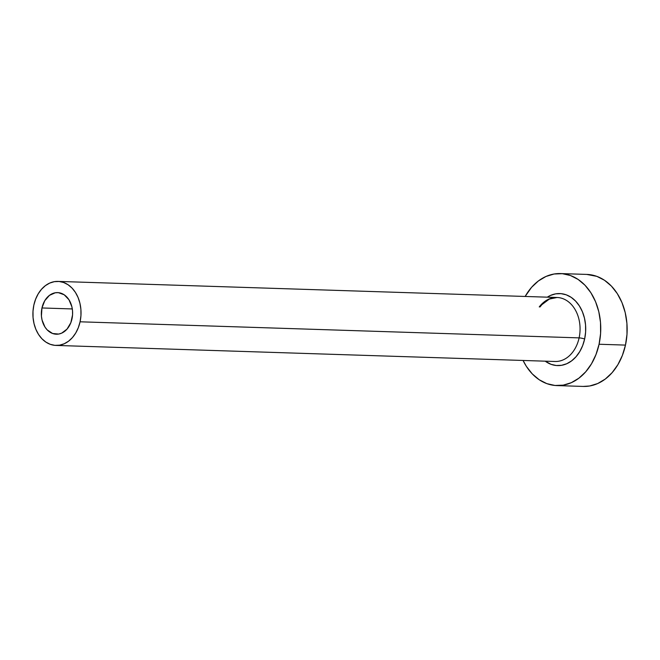 <?xml version="1.0" encoding="UTF-8"?>
<svg xmlns="http://www.w3.org/2000/svg" width="660" height="660" viewBox="0 0 660 660"><rect width="100%" height="100%" fill="white"/><g stroke="black" fill="none" stroke-linecap="round" stroke-linejoin="round"><path stroke-width="0.99" d="M71.99 318.862A20.815 15.634 91.8 0 1 56.306 334.216A20.815 15.634 91.8 0 1 41.959 307.964L72.311 308.946L41.959 307.964L44.773 300.696L49.45 295.358L55.275 292.776L58.336 292.652L64.201 294.781L68.962 299.747L71.891 306.793L72.526 310.769L72.559 314.845L70.851 322.682L67.031 329.109L61.677 333.143L58.674 334.059L52.594 333.498L47.182 329.885L44.987 327.088L42.058 320.042L41.423 316.066L41.959 307.964A20.815 15.634 91.8 0 1 57.643 292.611A20.815 15.634 91.8 0 1 71.99 318.862M553.748 361.416A32.018 24.057 -88.2 0 0 579.109 337.879A4.001 0.627 -167.7 0 1 584.636 339.009A36.019 27.06 91.8 0 1 545.218 361.177L551.067 364.337L556.281 365.508L561.586 365.293L566.783 363.718L571.659 360.822L576.04 356.73L579.752 351.59L582.656 345.609L584.636 339.009A4.001 0.627 12.3 0 0 579.109 337.879A32.018 24.057 -88.2 0 0 557.032 297.487L58.006 281.408A32.018 24.057 91.8 0 1 80.075 321.799L579.109 337.879L80.075 321.799A32.018 24.057 91.8 0 1 55.943 345.419A32.018 24.057 91.8 0 1 33.866 305.027A32.018 24.057 91.8 0 1 58.006 281.408M556.842 385.58L583.242 386.43A56.034 42.1 -88.2 0 0 625.474 345.097A56.034 42.1 -88.2 0 0 586.847 274.42L560.447 273.57A56.034 42.1 91.8 0 1 599.074 344.248L625.474 345.097L599.074 344.248A56.034 42.1 91.8 0 1 556.842 385.58A56.034 42.1 91.8 0 1 523.083 360.467L526.375 366.374L532.282 373.906L539.195 379.739L546.851 383.641L554.969 385.465L563.219 385.143L571.304 382.685L578.894 378.18L585.709 371.819L591.484 363.825L595.996 354.519L599.074 344.248L600.6 333.424L600.509 322.443L598.81 311.743L595.567 301.719L590.906 292.776L585.007 285.236L578.094 279.411L570.43 275.509L562.32 273.685L554.062 274.007L545.985 276.466L538.387 280.962L531.572 287.331L525.145 296.455A56.034 42.1 91.8 0 1 560.447 273.57M547.28 297.173L550.506 295.433L555.695 293.849L561 293.642L566.222 294.814L571.147 297.322L575.586 301.075L579.381 305.918L582.376 311.668L584.463 318.112L585.552 324.992L585.61 332.046L584.636 339.009A36.019 27.06 91.8 0 0 576.304 301.843A36.019 27.06 91.8 0 0 547.28 297.173M583.11 386.43L589.628 385.993L597.704 383.534L605.303 379.038L612.117 372.669L617.892 364.675L622.396 355.369L625.474 345.097L627 334.274L626.909 323.293L625.21 312.592L621.967 302.569L617.306 293.626L611.408 286.093L604.494 280.261L596.838 276.358L586.699 274.411M55.943 345.419L554.969 361.49A32.018 24.057 -88.2 0 0 579.109 337.879A32.018 24.057 -88.2 0 0 558.253 297.569A32.018 24.057 -88.2 0 0 539.253 306.925M33.866 305.027L33 311.215L33.05 317.493L34.023 323.606L35.871 329.332L38.536 334.447L41.91 338.753L45.862 342.078L50.234 344.314L54.871 345.353L59.59 345.172L64.21 343.761L68.549 341.195L72.443 337.557L75.743 332.986L78.317 327.665L80.075 321.799L80.949 315.612L80.9 309.342L79.926 303.221L78.078 297.495L75.413 292.388L72.039 288.082L68.087 284.749L63.706 282.521L59.07 281.474L54.359 281.663L49.739 283.066L45.4 285.64L41.506 289.278L38.206 293.84L35.632 299.161L33.866 305.027M557.032 297.487L549.302 299.096L541.868 304.681L540.029 306.95"/></g></svg>
